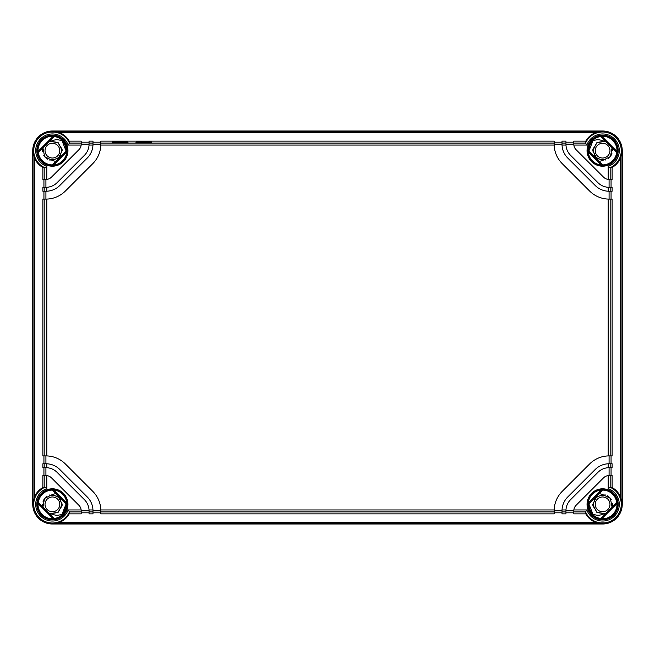 <?xml version="1.0" encoding="UTF-8"?>
<svg xmlns="http://www.w3.org/2000/svg" width="655" height="655" viewBox="0 0 655 655"><rect width="100%" height="100%" fill="white"/><g stroke="black" fill="none" stroke-linecap="round" stroke-linejoin="round"><path stroke-width="0.98" d="M595.231 504.35A7.369 7.369 0 0 0 602.6 511.719A7.369 7.369 0 0 0 609.969 504.35A7.369 7.369 0 0 0 602.6 496.981A7.369 7.369 0 0 0 595.231 504.35M607.889 496.072L609.903 497.784M610.124 498.029L611.279 499.74M612.409 504.841L612.04 507.06L610.37 498.332L602.6 494.525L599.178 493.526M588.853 503.851L592.873 514.077A13.755 13.755 0 0 1 588.853 503.851A13.755 13.755 0 0 0 589.066 506.798M589.312 507.895A13.755 13.755 0 0 0 590.663 511.187L590.442 510.777M591.473 512.431L591.784 512.84M592.873 514.077C596.566 515.591 599.808 515.624 602.6 514.175L605.31 513.798L596.705 512.21L592.775 504.399L596.623 496.547L605.212 494.877L596.631 496.547L592.775 504.399L596.705 512.21L605.31 513.79L597.254 512.587L592.873 505.717L595.182 497.906L602.6 494.525M612.384 505.259L612.089 506.888M595.231 150.65A7.369 7.369 0 0 1 602.6 143.281A7.369 7.369 0 0 1 609.969 150.65A7.369 7.369 0 0 1 602.6 158.019A7.369 7.369 0 0 1 595.231 150.65M610.485 156.512L608.397 158.584M589.361 146.916L588.853 151.149A13.755 13.755 0 0 1 592.873 140.923L588.853 151.149M592.816 140.981L591.702 142.258M590.663 143.813L590.442 144.223M605.638 159.992L596.893 158.649L592.775 150.822L596.623 142.855L605.31 141.21L602.6 140.825L605.31 141.202L596.615 142.855L592.775 150.838L596.918 158.666L605.67 159.984L596.918 158.666L592.775 150.838L596.615 142.864L605.31 141.21L597.254 142.413L592.873 149.283L595.182 157.094L602.6 160.475L610.452 156.561L612.048 147.94L612.425 150.65L612.04 147.94L612.425 150.625M599.178 161.474L602.6 160.475M602.6 140.825C599.521 139.384 596.279 139.417 592.873 140.923M610.55 156.422L611.95 153.679M59.769 150.65A7.369 7.369 0 0 0 52.4 143.281A7.369 7.369 0 0 0 45.031 150.65A7.369 7.369 0 0 0 52.4 158.019A7.369 7.369 0 0 0 59.769 150.65M47.111 158.928L45.097 157.216M44.876 156.971L43.721 155.26M42.591 150.159L42.96 147.94L44.63 156.668L52.4 160.475L55.822 161.474M66.147 151.149L62.127 140.923A13.755 13.755 0 0 1 66.147 151.149A13.755 13.755 0 0 0 65.934 148.202M65.688 147.105A13.755 13.755 0 0 0 64.337 143.813L64.558 144.223M63.527 142.569L63.216 142.16M62.127 140.923C58.434 139.409 55.192 139.376 52.4 140.825L49.69 141.202L58.295 142.79L62.225 150.601L58.377 158.453L49.788 160.123L58.369 158.453L62.225 150.601L58.295 142.79L49.69 141.21L57.746 142.413L62.127 149.283L59.818 157.094L52.4 160.475M42.616 149.741L42.911 148.112M52.4 140.825L49.69 141.21L58.287 142.782L62.225 150.584L58.385 158.445L49.813 160.131M47.553 159.198L44.163 156.005M42.608 151.461L42.878 148.235M59.769 504.35A7.369 7.369 0 0 1 52.4 511.719A7.369 7.369 0 0 1 45.031 504.35A7.369 7.369 0 0 1 52.4 496.981A7.369 7.369 0 0 1 59.769 504.35M44.515 498.488L46.603 496.416M64.231 511.375L66.147 503.851A13.755 13.755 0 0 1 62.127 514.077L63.936 511.842M66.155 504.35L66.147 503.851L66.155 504.35M62.184 514.019L63.298 512.742M55.822 493.526L52.4 494.525L59.818 497.906L62.127 505.717L57.746 512.587L49.69 513.79L58.385 512.136L62.225 504.162L58.082 496.334L49.322 495.016L58.082 496.334L62.225 504.162L58.385 512.144L49.69 513.79L52.4 514.175C55.479 515.616 58.721 515.583 62.127 514.077L66.147 503.851M42.575 504.375L42.96 507.06L42.575 504.334L42.96 507.06L44.548 498.439L52.4 494.525M52.4 514.175L49.69 513.79L58.377 512.144L62.225 504.178L58.107 496.351L49.362 495.008M44.45 498.578L43.05 501.321M602.6 514.175L605.31 513.79L596.713 512.218L592.775 504.416L596.615 496.555L605.187 494.869M607.447 495.802L610.837 498.995M612.392 503.539L612.122 506.765M52.4 524A19.65 19.65 0 0 1 32.75 504.35L32.75 150.65A19.65 19.65 0 0 1 52.4 131L602.6 131A19.65 19.65 0 0 1 622.25 150.65L622.25 504.35A19.65 19.65 0 0 1 602.6 524L52.4 524L59.687 522.272C63.862 520.545 67.039 517.745 69.193 513.864L69.455 511.915L68.12 509.95L81.146 509.95A7.86 7.86 0 0 0 78.895 505.275L51.475 477.855A7.86 7.86 0 0 0 46.8 475.604L46.8 488.63L44.835 487.295L42.886 487.557C39.005 489.711 36.205 492.887 34.478 497.063L33.028 504.35L33.028 150.65L34.478 157.937C36.205 162.112 39.005 165.289 42.886 167.443L44.835 167.705L46.8 166.37L46.8 179.396L44.835 179.445L44.835 167.696M54.357 136.543A14.246 14.246 0 0 1 66.646 150.65L66.744 151.968A14.402 14.402 0 0 1 53.718 164.995L52.4 164.896A14.246 14.246 0 0 1 38.293 152.607L54.357 136.543L53.219 136.273A14.402 14.402 0 0 0 38.023 151.469L53.219 136.273M52.4 135.88C55.192 136.076 55.192 136.101 52.4 135.953C49.608 136.101 49.608 136.076 52.4 135.88C55.192 136.076 55.192 136.101 52.4 135.953C49.608 136.101 49.608 136.076 52.4 135.88M81.195 143.085L81.195 141.136L69.193 141.136L69.455 143.085L81.195 143.085L81.195 144.166A7.86 7.86 0 0 1 81.146 145.05L68.12 145.05L69.455 143.085M69.193 141.136C67.039 137.255 63.862 134.455 59.687 132.728L52.4 131.278L602.6 131.278L595.313 132.728C591.137 134.455 587.961 137.255 585.807 141.136L585.545 143.085L586.88 145.05L573.854 145.05A7.86 7.86 0 0 0 576.105 149.725L603.525 177.145A7.86 7.86 0 0 0 608.2 179.396L608.2 166.37L610.165 167.705L612.114 167.443C615.995 165.289 618.795 162.112 620.522 157.937L621.972 150.65L621.972 504.35L620.522 497.063C618.795 492.887 615.995 489.711 612.114 487.557L610.165 487.295L608.2 488.63L608.2 475.604A7.86 7.86 0 0 0 603.525 477.855L576.105 505.275A7.86 7.86 0 0 0 573.854 509.95L586.88 509.95L585.545 511.915L585.807 513.864C587.961 517.745 591.137 520.545 595.313 522.272L602.6 524M42.886 167.443L42.886 179.445L44.835 179.445M43.934 179.445L43.934 187.305M45.915 187.305L46.8 187.281A15.72 15.72 0 0 0 57.034 182.704L84.454 155.284A15.72 15.72 0 0 0 89.055 144.166L81.195 144.166L81.146 145.05A7.86 7.86 0 0 1 78.895 149.725L51.475 177.145A7.86 7.86 0 0 1 45.915 179.445L45.915 187.305L42.886 187.305L42.886 191.235L45.915 191.235L45.915 199.095A27.51 27.51 0 0 0 45.956 199.095M43.934 191.235L43.934 199.095M46.8 187.281L46.8 191.219A19.65 19.65 0 0 0 59.81 185.48L87.23 158.06A19.65 19.65 0 0 0 92.969 145.05L89.031 145.05L89.055 141.136L92.985 141.136L92.985 144.166L100.845 144.166A27.51 27.51 0 0 1 92.789 163.619L65.369 191.039A27.51 27.51 0 0 1 46.8 199.079L42.886 199.095L42.886 455.905L45.915 455.905L45.915 463.765A19.65 19.65 0 0 1 46.8 463.781L46.8 467.719L45.915 467.695L45.915 475.555A7.86 7.86 0 0 1 46.8 475.604L44.835 475.555L44.835 487.295M43.934 455.905L43.934 463.765M69.446 511.915L81.195 511.915L81.146 509.95A7.86 7.86 0 0 1 81.195 510.834L89.055 510.834L89.031 509.95L92.969 509.95A19.65 19.65 0 0 0 87.23 496.94L59.81 469.52A19.65 19.65 0 0 0 46.8 463.781L42.886 463.765L42.886 467.695L45.915 467.695M43.934 467.695L43.934 475.555M44.835 475.555L42.886 475.555L42.886 487.557M554.155 144.206A27.51 27.51 0 0 1 554.155 144.166L554.171 145.05L100.829 145.05L100.845 141.136L554.155 141.136L554.155 144.166L562.015 144.166L562.015 141.136L565.945 141.136L565.969 145.05A15.72 15.72 0 0 0 570.546 155.284L597.966 182.704A15.72 15.72 0 0 0 608.2 187.281L612.114 187.305L612.114 191.235L609.084 191.235L609.084 199.095L612.114 199.095L612.114 455.905L609.084 455.905L609.084 463.765L612.114 463.765L612.114 467.695L609.084 467.695L609.084 475.555L610.165 475.555L610.165 487.304M565.969 145.05L562.031 145.05A19.65 19.65 0 0 0 567.77 158.06L595.19 185.48A19.65 19.65 0 0 0 608.2 191.219L608.2 187.281M89.031 509.95A15.72 15.72 0 0 0 84.454 499.716L57.034 472.296A15.72 15.72 0 0 0 46.8 467.719M609.084 467.695L608.2 467.719L608.2 463.781A19.65 19.65 0 0 0 595.19 469.52L567.77 496.94A19.65 19.65 0 0 0 562.031 509.95L565.969 509.95A15.72 15.72 0 0 0 565.945 510.834L573.805 510.834A7.86 7.86 0 0 1 573.854 509.95L573.805 511.915L585.545 511.915M608.2 467.719A15.72 15.72 0 0 0 597.966 472.296L570.546 499.716A15.72 15.72 0 0 0 565.969 509.95L565.945 513.864L562.015 513.864L562.015 510.834A19.65 19.65 0 0 1 562.031 509.95L562.015 510.834L554.155 510.834L554.155 513.864L100.845 513.864L100.845 510.834A27.51 27.51 0 0 0 100.845 510.794M89.055 510.834L89.055 513.864L92.985 513.864L92.969 509.95A19.65 19.65 0 0 1 92.985 510.834L100.845 510.834L100.829 509.95A27.51 27.51 0 0 0 92.789 491.381L65.369 463.961A27.51 27.51 0 0 0 46.8 455.921L45.915 455.905A27.51 27.51 0 0 1 45.956 455.905M554.171 145.05A27.51 27.51 0 0 0 562.211 163.619L589.631 191.039A27.51 27.51 0 0 0 608.2 199.079L609.084 199.095A27.51 27.51 0 0 1 609.044 199.095M609.044 455.905A27.51 27.51 0 0 1 609.084 455.905L608.2 455.921A27.51 27.51 0 0 0 589.631 463.961L562.211 491.381A27.51 27.51 0 0 0 554.155 510.834L554.171 509.95L100.829 509.95M612.114 167.443L612.114 179.445L608.2 179.396A7.86 7.86 0 0 0 609.084 179.445L609.084 187.305M610.165 179.445L610.165 167.696M599.456 522.919L605.744 522.919M602.6 519.047C605.392 518.899 605.392 518.924 602.6 519.12C599.808 518.924 599.808 518.899 602.6 519.047C605.392 518.899 605.392 518.924 602.6 519.12C599.808 518.924 599.808 518.899 602.6 519.047M588.215 504.465L588.255 503.032A14.402 14.402 0 0 1 601.282 490.005L602.6 490.104A14.246 14.246 0 0 1 616.707 502.393L616.977 503.531A14.402 14.402 0 0 1 601.781 518.727L600.643 518.457A14.246 14.246 0 0 1 588.354 504.35L602.715 489.965M601.781 136.273A14.402 14.402 0 0 1 616.977 151.469L616.707 152.607A14.246 14.246 0 0 1 602.6 164.896L601.282 164.995A14.402 14.402 0 0 1 588.255 151.968L588.354 150.65A14.246 14.246 0 0 1 600.643 136.543L601.781 136.273L616.977 151.469M52.4 490.104L53.718 490.005A14.402 14.402 0 0 1 66.744 503.032L66.646 504.35L52.4 490.104A14.246 14.246 0 0 0 38.293 502.393L54.357 518.457A14.246 14.246 0 0 0 66.646 504.35M54.357 518.457L53.219 518.727A14.402 14.402 0 0 1 38.023 503.531L38.293 502.393M588.354 150.65L602.6 164.896M616.707 152.607L600.643 136.543M600.643 518.457L616.707 502.393M52.4 164.896L66.646 150.65M602.6 490.104L588.354 504.35M38.023 151.469L38.293 152.607M612.114 487.557L612.114 475.555L610.165 475.555M611.066 467.695L611.066 475.555M611.066 455.905L611.066 463.765M611.066 191.235L611.066 199.095M611.066 179.445L611.066 187.305M565.945 144.166L573.805 144.166L573.805 143.085L585.554 143.085M573.854 145.05A7.86 7.86 0 0 1 573.805 144.166L573.854 145.05M562.031 145.05A19.65 19.65 0 0 1 562.015 144.166L562.031 145.05M609.084 191.235A19.65 19.65 0 0 1 608.2 191.219L609.084 191.235M608.2 463.781A19.65 19.65 0 0 1 609.084 463.765L608.2 463.781M608.2 475.604A7.86 7.86 0 0 1 609.084 475.555L608.2 475.604M46.8 191.219A19.65 19.65 0 0 1 45.915 191.235L46.8 191.219M92.985 144.166A19.65 19.65 0 0 1 92.969 145.05L92.985 144.166M573.805 511.915L573.805 513.864L585.807 513.864M69.193 513.864L81.195 513.864L81.195 511.915M554.155 512.816L562.015 512.816M565.945 512.816L573.805 512.816M81.195 512.816L89.055 512.816M92.985 512.816L100.845 512.816M585.807 141.136L573.805 141.136L573.805 143.085M112.332 142.151C111.899 142.684 128.486 142.684 128.053 142.151C128.486 141.619 111.899 141.619 112.332 142.151M135.912 142.151C135.479 142.684 152.066 142.684 151.632 142.151C152.066 141.619 135.479 141.619 135.912 142.151M565.945 142.184L573.805 142.184M554.155 142.184L562.015 142.184M92.985 142.184L100.845 142.184M81.195 142.184L89.055 142.184M37.441 150.65A14.959 14.959 0 0 1 52.4 135.691A14.959 14.959 0 0 1 67.359 150.65A14.959 14.959 0 0 1 52.4 165.609A14.959 14.959 0 0 1 37.441 150.65M44.835 167.705A18.651 18.651 0 0 1 39.21 137.46A18.651 18.651 0 0 1 69.446 143.077M34.478 497.063L34.478 157.937M69.455 511.915A18.651 18.651 0 0 1 39.21 517.54A18.651 18.651 0 0 1 44.827 487.304M44.835 187.305L44.835 191.235M44.835 199.095L44.835 455.905M44.835 463.765L44.835 467.695M586.88 145.05A16.686 16.686 0 0 1 614.398 138.852A16.686 16.686 0 0 1 608.2 166.37M618.148 150.65A15.548 15.548 0 0 1 602.6 166.198A15.548 15.548 0 0 1 587.052 150.65A15.548 15.548 0 0 1 602.6 135.102A15.548 15.548 0 0 1 618.148 150.65M46.8 166.37A16.686 16.686 0 0 1 40.602 138.852A16.686 16.686 0 0 1 68.12 145.05M67.948 150.65A15.548 15.548 0 0 1 52.4 166.198A15.548 15.548 0 0 1 36.852 150.65A15.548 15.548 0 0 1 52.4 135.102A15.548 15.548 0 0 1 67.948 150.65M68.12 509.95A16.686 16.686 0 0 1 40.602 516.148A16.686 16.686 0 0 1 46.8 488.63M67.948 504.35A15.548 15.548 0 0 1 52.4 519.898A15.548 15.548 0 0 1 36.852 504.35A15.548 15.548 0 0 1 52.4 488.802A15.548 15.548 0 0 1 67.948 504.35M608.2 488.63A16.686 16.686 0 0 1 614.398 516.148A16.686 16.686 0 0 1 586.88 509.95M618.148 504.35A15.548 15.548 0 0 1 602.6 519.898A15.548 15.548 0 0 1 587.052 504.35A15.548 15.548 0 0 1 602.6 488.802A15.548 15.548 0 0 1 618.148 504.35M46.8 199.079L46.8 455.921M608.2 455.921L608.2 199.079M585.545 143.085A18.651 18.651 0 0 1 615.79 137.46A18.651 18.651 0 0 1 610.165 167.705M620.522 157.937L620.522 497.063M610.165 487.295A18.651 18.651 0 0 1 615.79 517.54A18.651 18.651 0 0 1 585.554 511.923M617.559 504.35A14.959 14.959 0 0 1 602.6 519.309A14.959 14.959 0 0 1 587.641 504.35A14.959 14.959 0 0 1 602.6 489.391A14.959 14.959 0 0 1 617.559 504.35M601.282 164.995L588.255 151.968M66.744 151.968L53.718 164.995M53.718 490.005L66.744 503.032M53.219 518.727L38.023 503.531M616.977 503.531L601.781 518.727M588.255 503.032L601.282 490.005M600.537 136.412L616.838 152.713M617.559 150.65A14.959 14.959 0 0 1 602.6 165.609A14.959 14.959 0 0 1 587.641 150.65A14.959 14.959 0 0 1 602.6 135.691A14.959 14.959 0 0 1 617.559 150.65M602.715 165.035L588.215 150.535M37.441 504.35A14.959 14.959 0 0 1 52.4 489.391A14.959 14.959 0 0 1 67.359 504.35A14.959 14.959 0 0 1 52.4 519.309A14.959 14.959 0 0 1 37.441 504.35M54.463 518.588L38.162 502.287M52.285 489.965L66.785 504.465M38.162 152.713L54.463 136.412M66.785 150.535L52.285 165.035M616.838 502.287L600.537 518.588M610.165 191.235L610.165 187.305M610.165 455.905L610.165 199.095M610.165 467.695L610.165 463.765M100.845 143.085L554.155 143.085M100.845 511.915L554.155 511.915M562.015 511.915L565.945 511.915M89.055 511.915L92.985 511.915M59.687 522.272L595.313 522.272M52.4 523.722L602.6 523.722M92.985 143.085L89.055 143.085M565.945 143.085L562.015 143.085M59.687 132.728L595.313 132.728M55.544 132.081L49.256 132.081"/></g></svg>
